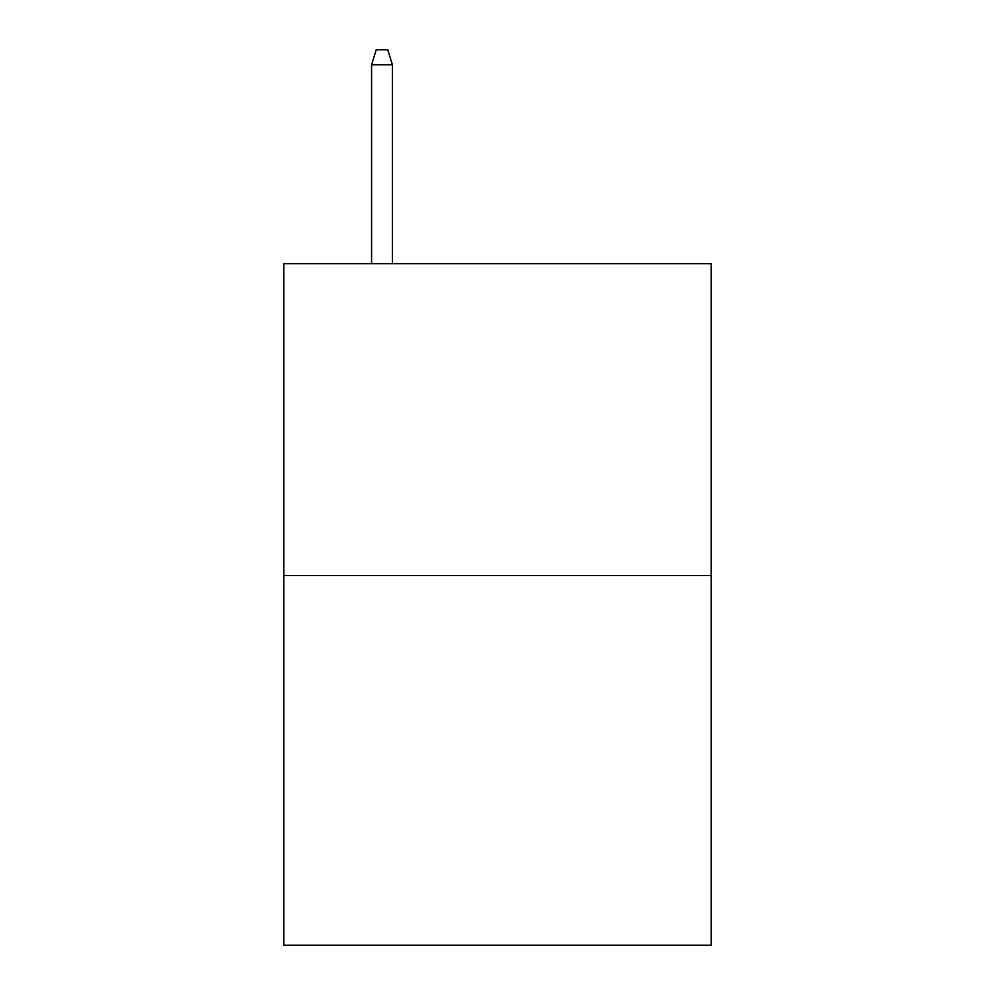 <?xml version="1.0" encoding="UTF-8"?>
<svg xmlns="http://www.w3.org/2000/svg" width="995" height="995" viewBox="0 0 995 995"><rect width="100%" height="100%" fill="white"/><g stroke="black" fill="none" stroke-linecap="round" stroke-linejoin="round"><path stroke-width="1.49" d="M711.214 575.595L711.214 263.687L283.786 263.687L283.786 945.25L711.214 945.25L711.214 575.595L283.786 575.595M392.378 263.687L392.378 64.762L371.583 64.762L371.583 263.687M371.583 64.762L376.209 49.75L387.751 49.75L392.378 64.762"/></g></svg>
